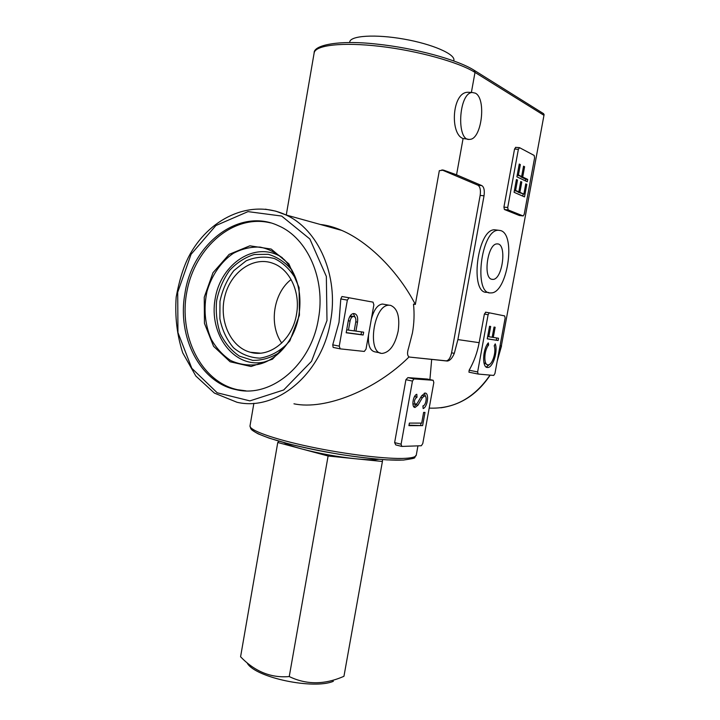 <?xml version="1.0" encoding="UTF-8"?>
<svg xmlns="http://www.w3.org/2000/svg" width="720" height="720" viewBox="0 0 720 720"><rect width="100%" height="100%" fill="white"/><g stroke="black" fill="none" stroke-linecap="round" stroke-linejoin="round"><path stroke-width="1.08" d="M527.283 181.737L516.906 176.832L519.255 164.043L520.335 164.583L518.427 174.996L521.649 176.535L523.539 166.185L524.601 166.716L522.711 177.039L527.706 179.424L527.283 181.737M523.053 215.919L508.185 209.934L507.717 207.522L518.364 149.328L519.579 147.69L534.177 155.439L534.591 157.878L524.223 214.236L523.206 215.946L519.354 215.496L504.405 209.511L503.928 207.099L507.717 207.522M524.502 196.884L514.08 192.294L516.42 179.523L517.5 180.027L515.601 190.422L518.832 191.862L520.731 181.539L521.793 182.034L519.903 192.339L523.872 194.112L525.753 183.888L526.797 184.374L524.502 196.884M494.199 345.843L495.243 343.872C498.186 351.288 492.759 368.118 487.584 367.488C481.968 368.055 482.481 349.398 488.322 342.855L488.619 345.042C483.921 350.325 483.507 365.328 488.034 364.878C492.201 365.391 496.575 351.81 494.199 345.843M493.731 375.435L478.143 374.049L477.63 371.934L488.106 314.694L489.276 312.813L504.675 315.918L505.134 318.069L494.937 373.536L493.731 375.435M498.105 340.524L487.233 338.85L489.537 326.268L490.671 326.466L488.79 336.708L492.165 337.248L494.037 327.069L495.144 327.267L493.281 337.419L498.528 338.256L498.105 340.524L487.242 338.796M422.622 425.601L408.924 425.637L409.383 423.09L421.695 423.108L423.63 412.389L425.007 412.416L422.622 425.601L409.014 425.16M422.784 443.538L421.344 445.743L401.814 446.427L401.094 444.222L412.452 381.087L413.937 378.9L433.179 380.286L433.818 382.545L422.784 443.538M407.898 377.613L413.955 378.9L407.898 377.613L405.918 379.692L412.452 381.087M421.623 395.82L425.043 393.075C429.417 392.841 427.68 406.98 423.153 408.564L422.901 405.891C425.907 405.855 427.563 395.811 424.539 395.946L422.37 397.692L418.032 405.108L415.08 407.457C411.264 407.655 412.902 395.307 416.826 394.29L416.97 397.089C414.189 399.483 413.739 401.976 415.611 404.559L417.276 403.236L421.623 395.82M364.293 351.441L340.2 348.858L339.255 346.149L347.355 300.096L349.029 297.765L373.032 302.139L373.869 304.839L366.021 349.128L364.293 351.441M363.654 332.181L363.15 335.007L346.185 332.775L348.291 320.796C349.281 316.368 351.027 313.947 353.511 313.551L354.735 313.713C357.174 314.595 358.101 317.412 357.507 322.173L355.932 331.128L363.654 332.181M343.638 296.829L341.937 296.541L340.794 298.944L339.012 322.335L332.739 344.835L333.153 347.418L340.056 348.822M384.741 304.434L382.446 304.038C377.631 304.641 373.932 309.654 371.349 319.086M293.958 403.803C325.44 410.526 376.488 389.583 409.059 356.904C407.223 355.635 407.079 352.611 408.618 347.832L412.434 332.991C414.153 323.343 414.504 313.722 413.496 304.11L415.341 304.461C398.709 272.16 369.162 242.136 341.784 230.418C334.26 227.151 327.123 225.171 320.364 224.478M261.162 363.141L261.135 363.618M368.604 334.548C367.731 345.474 370.107 351.297 375.741 352.008L380.241 352.917M415.341 304.461L439.326 170.667L443.529 170.127L456.552 174.816L481.887 185.634C484.047 187.128 484.758 190.521 484.029 195.813L457.902 339.588L454.302 353.349C452.331 358.083 450 360.657 447.318 361.053L409.968 357.12L446.31 360.855C448.722 360.432 450.477 357.75 451.584 352.818L480.159 195.399C480.879 190.116 480.159 186.732 477.99 185.238L441.891 169.911M467.829 92.277C451.953 92.178 449.766 134.172 463.086 138.519L456.552 174.816M429.912 379.602L431.676 359.397M485.811 312.228L484.38 314.064L479.151 342.666C477.324 352.521 473.994 361.701 469.152 370.224L468.954 372.186L478.062 374.031M335.808 228.06L335.691 228.735M433.179 380.286L427.275 379.044L407.934 377.622M405.918 379.692L394.632 442.602L395.766 444.915L401.526 446.355M488.817 292.563L487.107 292.293C469.395 294.606 477.072 228.987 494.631 229.788L496.692 230.049M468.162 139.212L463.086 138.519M515.763 147.384L514.548 149.022L503.928 207.099M523.089 215.928L519.354 215.496M543.105 113.382L544.104 114.579L501.363 345.888L544.104 114.579M184.923 293.607C192.015 243.81 239.274 206.982 278.577 225.81C307.539 238.113 325.845 279.252 318.42 318.879C311.04 365.535 270.531 398.43 235.962 389.628C200.007 382.473 176.967 336.861 184.923 293.607M390.474 305.325C397.485 308.133 400.05 316.719 398.169 331.092C395.118 344.745 389.907 352.17 382.509 353.376C366.498 354.591 373.464 304.119 389.25 305.226L390.474 305.325M475.38 93.168C486.603 98.658 481.662 139.293 469.872 139.347C456.219 142.164 458.424 93.042 472.176 92.484L475.38 93.168M491.832 279.297L492.768 279.405C502.704 279.945 507.276 242.793 497.061 243.927C487.764 243.36 482.688 277.974 491.832 279.297M500.733 230.598C516.483 234.945 506.997 293.985 490.851 292.887C473.211 295.227 480.951 229.473 498.429 230.256L500.733 230.598M291.087 279.522C273.294 293.283 268.704 324.783 281.736 343.062M296.505 314.307C300.6 292.392 290.034 269.613 273.456 263.511C253.935 255.672 230.967 271.593 224.928 295.929C218.547 320.166 230.346 347.058 250.326 352.26C269.694 358.119 292.518 339.948 296.505 314.307M296.379 280.008C290.808 270.153 283.518 263.007 274.509 258.579C264.987 256.095 255.546 256.833 246.168 260.811L233.883 270.594C227.052 279.495 222.417 289.764 219.969 301.392L219.879 318.789C222.192 330.111 226.746 339.777 233.514 347.778C241.335 354.294 250.137 357.75 259.92 358.155C269.775 356.571 278.784 351.9 286.929 344.142M292.131 270.369C285.363 262.332 277.398 256.986 268.227 254.322L254.259 254.493C244.989 257.364 236.727 262.719 229.482 270.549C223.191 279.504 218.889 289.62 216.594 300.888C215.604 312.345 216.855 323.262 220.338 333.639C225.036 343.215 231.408 350.721 239.445 356.148L252.72 360.378C262.224 360.513 271.35 357.75 280.107 352.08M282.276 257.679C256.293 240.102 220.77 263.151 215.172 298.764C208.584 334.188 233.955 368.613 263.961 362.061L267.093 361.269M270.477 222.876C233.631 213.768 195.138 247.113 186.957 291.258C178.182 335.277 200.907 381.807 237.492 389.7L245.934 390.843M349.623 42.534L349.722 41.967C350.397 35.649 375.39 34.02 403.911 39.096C432.45 44.082 455.382 54.162 453.861 60.327L453.753 60.894M247.41 663.444C256.077 677.718 313.614 689.769 333.351 681.3M382.41 461.466L343.953 676.287C324.693 684.801 306.45 684.891 289.242 676.557C271.062 678.177 254.844 671.58 240.579 656.784L277.767 442.494L328.104 456.003L382.41 461.466L382.581 459.594M328.104 456.003L289.242 676.557M278.937 441.189L277.767 442.494M283.734 442.539C287.424 444.546 293.697 446.742 302.562 449.145C319.626 453.591 337.311 456.804 355.617 458.766C363.978 459.603 370.593 459.891 375.453 459.639L378.864 459.306M361.53 331.893L361.044 334.593L363.15 335.007M361.044 334.593L346.203 332.64M353.304 313.56L355.554 318.123M354.204 330.795L355.932 331.128M355.77 321.921L354.186 330.894L348.471 330.12L350.064 321.066C350.694 318.258 351.792 316.728 353.367 316.476L354.006 316.557C355.554 317.106 356.139 318.897 355.77 321.921M349.479 317.079L351.945 316.179M346.707 329.778L348.471 330.12M421.056 423.099L420.687 425.142M424.323 393.183L425.664 396.738M423.702 405.567L422.973 406.647M421.587 395.874L422.982 395.604M416.241 404.379L413.901 406.863M415.053 395.757L415.143 396.666L417.105 397.107M415.314 404.487L412.857 403.605M414.36 396.837L415.143 396.666M489.537 326.268L490.671 326.466M487.665 336.51L488.79 336.708M494.037 327.069L495.144 327.267M492.174 337.221L493.281 337.419M496.692 337.959L496.287 340.191M490.077 364.005L486.279 367.083M487.035 344.745L488.619 345.042M487.35 364.743L483.912 362.718M519.174 164.484L520.335 164.583M517.266 174.888L518.427 174.996M517.221 175.14L521.649 176.535M523.467 166.617L524.601 166.716M520.902 176.463L522.711 177.039M520.83 176.859L525.843 179.244L527.706 179.424M525.843 179.244L525.537 180.909M516.348 179.919L517.5 180.027M514.44 190.305L515.601 190.422M514.395 190.539L518.832 191.862M520.659 181.926L521.793 182.034M518.094 191.79L519.903 192.339M518.022 192.15L523.872 194.112M525.681 184.266L526.797 184.374M523.125 194.031L522.747 196.11M341.784 230.418L285.822 214.902C250.245 198.342 208.053 218.673 188.343 257.409C183.168 267.885 179.109 281.088 176.184 297.045C174.807 316.476 176.985 335.079 182.727 352.854L195.831 376.02L214.416 393.102L236.997 402.264C276.246 411.606 322.11 374.211 330.57 321.111C339.021 276.102 318.456 229.374 285.822 214.902L275.769 211.149L265.374 209.178M286.263 215.028L314.145 52.947C315.135 45.171 342.216 41.913 380.124 46.368C417.969 50.778 458.964 62.235 475.002 72.396L471.384 92.439M429.192 408.096C453.942 409.14 474.21 398.142 490.023 375.102M497.367 360.306L501.363 345.888L500.049 345.699M457.902 339.588L479.151 342.666M416.268 455.148C412.641 458.289 419.841 457.578 403.389 460.071L387.081 459.882C372.996 458.874 357.03 457.002 339.192 454.275C321.102 451.143 304.191 447.651 288.45 443.79L269.1 438.12L258.228 433.881C249.327 428.94 251.73 429.237 250.695 428.517L250.011 425.835C248.931 430.173 273.411 439.056 309.969 446.769C346.464 454.491 387.765 459.369 405.477 458.325C412.353 457.92 415.944 456.858 416.268 455.148L417.942 445.86M473.985 70.164L475.002 72.396L543.798 115.218M326.988 320.499L326.349 276.453L309.879 239.013L281.637 216.054L248.013 211.626L215.865 225.558L191.061 254.313L177.714 292.239L177.948 332.577L191.808 368.289L217.206 392.787L249.894 400.878L283.707 389.97L311.535 361.314L326.988 320.499M251.775 428.58C251.658 433.008 275.949 441.675 311.265 449.073C346.509 456.471 386.01 461.079 403.155 460.026M394.632 442.602L401.094 444.222M469.152 370.224L477.63 371.934M484.38 314.064L488.106 314.694M485.631 312.192L489.357 312.822M504.405 209.511L508.185 209.934M514.548 149.022L518.364 149.328M342.081 296.55L349.182 297.783M340.794 298.944L347.355 300.096M332.739 344.835L339.255 346.149M443.529 170.127L442.116 169.992M447.165 361.044L446.157 360.846M454.302 353.349L451.584 352.818M409.968 357.12L409.392 357.003M481.887 185.634L477.99 185.238M484.029 195.813L480.159 195.399M298.971 315.108C302.157 292.941 297.405 274.608 284.724 260.109C277.38 253.341 269.163 249.003 260.073 247.104C250.839 246.726 241.902 248.814 233.289 253.368C220.977 261.765 211.644 275.382 206.982 291.492C203.409 308.466 204.831 324.405 211.266 339.309C216.351 348.246 222.84 355.32 230.724 360.531C239.175 364.401 248.067 365.751 257.382 364.581C277.065 360.81 294.867 340.074 298.971 315.108M299.43 315.225L299.079 287.586L288.891 263.907L271.215 249.066L249.858 245.817L229.149 254.367L212.994 272.7L204.255 297.207L204.444 323.334L213.57 346.311L230.094 361.773L251.064 366.516L272.457 359.199L289.845 340.902L299.43 315.225M355.779 321.849L357.507 322.173M351.873 316.161L354.006 316.557M351.468 316.098L353.601 316.494M348.3 320.733L350.064 321.066M420.741 397.323L422.37 397.692M416.079 404.658L418.032 405.108M250.011 425.835L253.881 403.299M440.847 407.808C461.124 404.937 477.576 394.047 490.176 375.12M497.196 361.206L501.543 345.906M314.145 52.947C313.434 45.297 337.905 39.726 376.371 44.055C414.594 47.997 457.533 59.607 474.39 70.416L543.654 113.724M395.766 444.915L401.58 446.382M485.55 312.183L489.276 312.813M515.547 147.339L519.363 147.645M382.446 304.038L389.25 305.226M467.829 92.259L472.176 92.484M341.937 296.532L349.029 297.765M447.318 361.053L446.31 360.855M494.631 229.788L498.429 230.256M260.307 353.169L250.326 352.26M263.961 362.061L257.382 364.581C276.903 360.9 294.786 340.164 298.899 315.108C302.058 292.86 297.333 274.527 284.724 260.109M237.492 389.7L235.962 389.628M491.616 279.234L492.768 279.405M351.234 316.08L353.367 316.476M422.595 395.514L424.539 395.946M414.54 407.331L415.08 407.457M415.008 396.648L416.97 397.089M486.738 367.317L487.584 367.488"/></g></svg>
